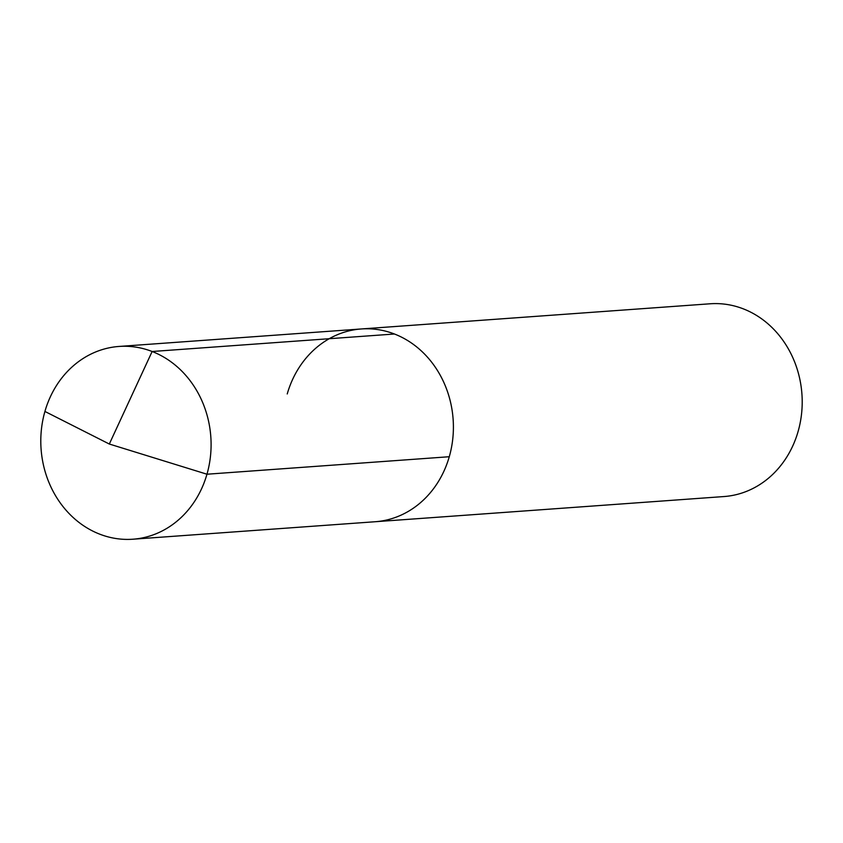 <?xml version="1.0" encoding="UTF-8"?>
<svg xmlns="http://www.w3.org/2000/svg" width="843" height="843" viewBox="0 0 843 843"><rect width="100%" height="100%" fill="white"/><g stroke="black" fill="none" stroke-linecap="round" stroke-linejoin="round"><path stroke-width="1.26" d="M287.231 393.955A96.639 85.09 -94.1 0 1 361.299 328.96L710.101 303.786A96.639 85.09 -94.1 0 1 798.079 431.553A96.639 85.09 85.9 0 1 724.011 496.548L375.209 521.733A96.639 85.09 85.9 0 0 449.277 456.727A96.639 85.09 -94.1 0 0 361.299 328.96A96.639 85.09 -94.1 0 1 449.277 456.727L206.967 474.219L449.277 456.727A96.639 85.09 85.9 0 1 375.209 521.733L132.899 539.214A96.639 85.09 85.9 0 1 44.921 411.447A96.639 85.09 -94.1 0 1 118.989 346.452A96.639 85.09 -94.1 0 1 206.967 474.219A96.639 85.09 85.9 0 1 132.899 539.214M394.44 334.007L152.13 351.499L109.316 444.029L206.967 474.219L109.316 444.029L44.921 411.447M361.299 328.96L118.989 346.452"/></g></svg>
